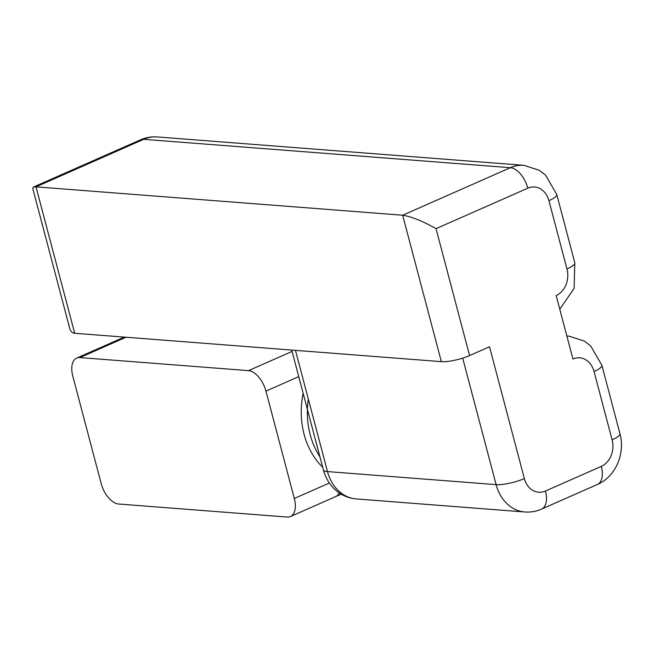 <?xml version="1.0" encoding="UTF-8"?>
<svg xmlns="http://www.w3.org/2000/svg" width="654" height="654" viewBox="0 0 654 654"><rect width="100%" height="100%" fill="white"/><g stroke="black" fill="none" stroke-linecap="round" stroke-linejoin="round"><path stroke-width="0.98" d="M469.572 355.563L489.519 346.759L524.336 478.548A20.773 16.742 94.4 0 0 545.452 491.031L601.304 466.392A20.773 16.742 94.4 0 0 612.103 439.823L594.053 371.488A20.773 16.742 94.4 0 0 572.937 359.005L556.17 295.559A20.773 16.742 94.4 0 0 566.969 268.99L548.919 200.664A20.773 16.742 94.4 0 0 527.803 188.18L436.038 228.663L469.572 355.563A20.773 4.889 -14.8 0 1 441.352 361.654L74.687 333.27C72.218 333.033 70.542 331.349 69.684 328.202L32.757 188.45L33.411 187.077L36.003 186.848L74.687 333.27M527.803 188.18A20.773 11.29 -113.8 0 0 510.373 167.702L402.66 215.231C411.374 216.556 422.5 221.036 436.038 228.663M441.352 361.654L402.66 215.231L36.003 186.848L143.716 139.318A20.773 11.29 -113.8 0 0 140.487 139.833L33.411 187.077M303.17 393.397A72.717 58.607 94.4 0 0 322.684 467.258M308.353 399.12A72.717 58.607 94.4 0 0 319.953 456.917M298.747 376.639L265.949 391.108A20.773 11.29 -113.8 0 0 248.528 370.63L79.911 357.583A20.773 11.29 -113.8 0 0 76.681 358.098A20.773 11.29 -113.8 0 0 72.807 376.156L101.174 483.535A20.773 11.29 -113.8 0 0 118.603 504.005L287.212 517.061A20.773 11.29 -113.8 0 0 290.441 516.546A20.773 11.29 -113.8 0 0 294.316 498.487L329.371 483.02M265.949 391.108L294.316 498.487M339.238 492.92A20.773 11.29 66.2 0 1 335.682 496.582L290.441 516.546M594.053 371.488A20.773 4.889 165.2 0 0 601.876 365.234L590.676 345.95L584.341 341.094L569.037 336.156A41.554 33.485 94.4 0 0 566.871 336.074M462.689 358.13L496.116 484.639L327.499 471.583A41.554 33.485 94.4 0 0 356.209 498.928C347.912 498.184 340.701 494.923 334.57 489.143C329.109 483.829 325.373 477.404 323.37 469.85A20.773 4.889 -14.8 0 0 327.499 471.583L295.469 350.364M524.336 478.548A20.773 4.889 -14.8 0 1 496.116 484.639A41.554 33.485 94.4 0 0 524.827 511.984L356.209 498.928M566.969 268.99A20.773 4.889 -14.8 0 0 574.792 262.736L574.122 288.422L559.775 309.195M548.919 200.664A20.773 4.889 -14.8 0 0 556.742 194.401L574.792 262.736M601.876 365.234L619.927 433.569C625.453 453.197 615.815 476.635 597.429 484.451L541.577 509.09A20.773 11.29 -113.8 0 0 545.452 491.031M597.429 484.451A20.773 11.29 -113.8 0 0 601.304 466.392M619.927 433.569A20.773 4.889 165.2 0 1 612.103 439.823M157.238 136.939A41.554 33.485 94.4 0 0 143.716 139.318L510.373 167.702A41.554 33.485 94.4 0 1 523.903 165.323L157.238 136.939C151.434 136.523 145.85 137.487 140.487 139.833M292.085 351.419L248.528 370.63M126.009 337.243L79.911 357.583M569.037 336.156L566.855 335.984M541.577 509.09C536.215 511.444 530.631 512.409 524.827 511.984M291.725 350.07L323.37 469.85M556.742 194.401L545.542 175.117L539.198 170.261L523.903 165.323M76.681 358.098L124.252 337.104M341.323 494.236L335.682 496.582"/></g></svg>
